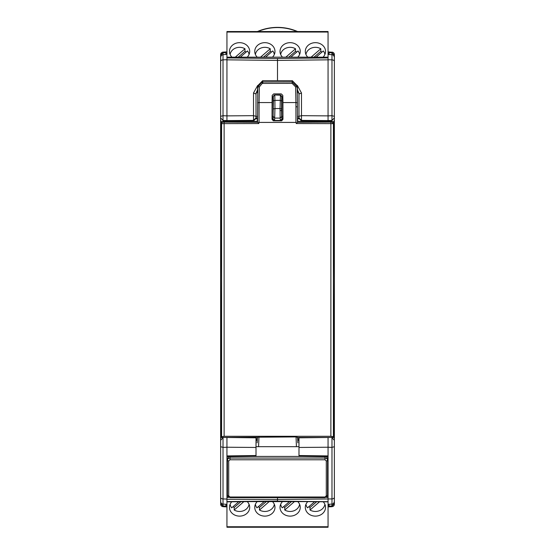 <?xml version="1.0" encoding="UTF-8"?>
<svg xmlns="http://www.w3.org/2000/svg" width="555" height="555" viewBox="0 0 555 555"><rect width="100%" height="100%" fill="white"/><g stroke="black" fill="none" stroke-linecap="round" stroke-linejoin="round"><path stroke-width="0.83" d="M221.528 437.444L221.591 436.75L224.123 436.292L330.877 436.292L333.409 436.75L333.472 437.444L333.874 427.96L334.311 279.394L333.555 122.024L333.409 123.619L296.273 123.543L295.961 122.419L259.039 122.419L258.727 123.543L221.591 123.619L221.445 122.024L220.689 279.394L221.285 435.495L221.528 437.444L257.395 437.215L257.18 442.835M298.215 439.72L297.723 437.444L333.472 437.444M297.723 437.444L296.065 436.924L257.395 437.215M256.785 439.72L257.277 437.444M221.591 436.75L221.591 123.619A1.519 1.492 -5.4 0 1 223.11 122.135L223.034 121.344L257.277 121.344L258.727 123.543M295.961 122.419L295.919 102.564L282.939 102.564L282.967 119.318L281.434 120.837L273.566 120.837L272.033 119.339L272.061 102.564L259.081 102.564L259.039 122.419M333.409 436.75L333.409 123.619L331.89 122.135L297.383 122.315L296.273 123.543M223.034 121.344L221.445 122.024L220.626 120.185L220.626 446.692L223.02 447.399L223.02 437.784L220.626 440.281L220.626 500.936M257.617 122.315L223.11 122.135M257.277 121.344L257.298 117.91L257.277 121.344M282.939 102.564L282.807 95.391L281.295 93.899L273.705 93.899L272.193 95.391L272.061 102.564M295.642 86.92L295.919 102.564L297.431 102.8L297.161 86.892L295.642 86.92L292.145 83.368L292.145 81.904L261.995 81.98L257.839 86.892L257.527 122.232M297.383 122.315L297.723 121.344L331.966 121.344L331.89 122.135M292.145 83.368L262.251 83.416L259.358 86.92L259.081 102.564L257.569 102.8M297.716 121.358L297.702 117.91L297.716 121.358M333.923 53.183A2.525 2.525 180 0 0 333.708 52.919L333.153 52.461A2.525 2.525 180 0 0 332.875 52.316L331.98 52.101L331.98 59.857A2.525 1.568 180 0 1 334.374 61.418L334.374 120.178L333.555 122.024L331.966 121.344M259.358 86.92L257.839 86.892L257.645 85.789L262.64 80.711L292.36 80.711L297.355 85.789L297.48 92.976M262.855 83.368L262.64 80.711M297.355 85.789L297.161 86.892L292.145 81.904L292.36 80.711M257.52 92.976L257.645 85.789M329.316 121.15L301.49 120.934L298.985 118.43L298.985 94.003L301.49 92.997L297.341 85.477M298.985 439.31L298.215 439.31M309.093 437.444L298.985 437.541M256.015 438.894L256.015 437.541L245.907 437.444M225.684 121.15L253.51 120.934L256.015 118.43M256.785 439.31L256.015 439.31L256.015 447.427M282.967 118.728L281.961 118.728L281.857 117.91L281.961 96.48L280.455 94.947L274.545 94.947L273.039 96.48L273.143 117.91L273.039 118.728L272.033 118.728M299.006 118.728L297.709 118.728M329.066 54.501L329.066 51.948L329.066 52.663L331.98 52.808L334.374 55.264L334.374 57.172L334.353 54.3M334.374 408.189L333.978 408.397M333.93 417.901L334.374 417.742M334.374 434.829L334.374 427.031L333.874 427.343M334.374 455.038L334.374 445.686M334.374 473.304L334.374 464.105M277.5 497.509L277.5 499.444L226.946 499.292L226.946 501.588L277.5 501.047L277.5 499.444L331.98 498.931L331.98 505.98L329.066 506.125L329.066 504.287L329.066 506.84L328.054 506.888M328.054 53.384L329.066 53.433M328.054 51.899L332.924 52.336L333.694 52.898L334.374 54.626M328.054 527.139L328.054 501.588L328.054 504.342L332.549 504.044L333.666 503.364L334.374 501.616L334.374 504.162L334.374 485.896M331.98 121.344L331.98 115.704L334.374 116.342L334.374 55.687M334.374 55.264L334.374 68.334L334.374 55.25L334.374 57.172L333.68 55.438L332.549 54.744L328.054 54.446L328.054 58.344M334.374 120.178L334.374 497.37L334.374 446.692L331.98 447.399L331.98 437.784L334.374 440.281M334.374 488.497L334.374 497.37A2.525 1.568 0 0 1 331.98 498.931L331.98 447.399L328.054 447.226L328.054 437.444M334.374 501.616L334.374 475.281M331.397 506.715L329.066 506.84L331.98 506.687L329.066 506.84L331.98 506.687L329.066 506.84L331.98 506.687L329.066 506.84L331.98 506.687L331.98 505.98L334.374 503.524L334.374 490.454M334.374 503.101L334.207 505.064M334.374 217.04L334.374 129.787L333.867 130.036M334.374 96.126L334.374 86.011M329.066 505.355L328.054 505.404M226.946 56.867L226.946 57.914L277.5 58.49L328.054 57.914L328.054 57.172L328.054 57.852M334.096 53.474L334.214 53.745A2.525 2.525 180 0 1 334.36 54.39L334.374 54.543M334.027 398.906L334.374 398.83M333.666 505.917L332.216 506.66M332.875 506.472L333.395 506.16M333.68 505.903L334.075 505.355M333.694 505.889L334.054 505.39M334.325 504.668L333.666 505.917L331.98 506.687M328.054 504.342L328.054 503.496M326.132 497.398L328.054 497.391L328.054 501.671L277.5 501.144M328.054 115.877L301.49 115.676L301.49 120.386L328.054 120.581L328.06 59.725L331.98 59.857L331.98 115.704L328.054 115.877M277.5 80.711L277.5 60.426L328.054 59.836L328.054 31.649M328.054 499.264L328.054 455.912L328.054 456.578L328.054 455.912L298.985 455.537L298.985 456.21M298.985 455.537L298.985 447.455L328.054 447.226L328.054 455.912M331.98 437.444L298.985 437.819L298.985 447.455M326.999 496.753L328.054 496.746L328.054 455.946M277.5 58.67L277.5 60.426L226.946 59.836L226.946 58.344L226.946 115.877L253.51 115.676L253.51 120.934M298.985 94.003L297.425 89.75M297.425 89.785L298.93 93.178M333.555 436.764L334.374 438.61M333.867 428.751L334.374 429.001M328.054 121.205L328.054 120.581L331.98 120.407L334.374 117.903M297.452 117.91L298.985 117.91L301.49 120.386L301.49 120.934M228.001 496.753L226.946 496.746L226.946 499.292L226.946 497.391L228.868 497.398M226.946 456.578L226.946 455.912L256.015 455.537L256.015 456.21M226.946 455.912L226.946 447.226L223.02 447.399L223.02 498.931L226.946 499.063L226.946 455.912M256.015 455.537L256.015 447.455L226.946 447.226L226.946 437.444M256.07 93.178L257.575 89.757L256.015 94.003L256.015 117.903L253.51 120.386L226.946 120.581L226.946 121.205M223.02 121.344L223.02 115.704L226.946 115.877L226.946 120.581L223.02 120.407L220.626 117.91L220.626 120.185M257.548 117.91L256.015 117.91L256.015 118.444M223.02 437.444L256.015 437.819L256.015 447.455M220.626 116.342L220.626 61.418A2.525 1.568 0 0 1 223.02 59.857L223.02 115.704L220.626 116.342L220.626 129.787L221.133 130.036M221.133 428.751L220.626 429.001M221.445 436.764L220.626 438.61M220.626 70.249L220.626 61.418M256.015 94.003L253.51 92.997L257.659 85.477M226.946 455.946L226.946 496.746M256.015 437.819L256.015 437.444M226.946 501.588L226.946 526.744L328.054 526.744M220.626 490.454L220.626 502.677M220.626 68.334L220.626 55.264L223.02 52.808L223.02 52.101L222.076 52.343L220.689 54.071L220.626 70.291M220.626 55.25L220.626 57.172L221.32 55.438L223.02 54.654L223.02 59.857L226.94 59.725L226.946 55.292M220.626 398.296L220.626 342.303M220.626 417.742L220.626 408.189M220.626 436.494L220.626 427.031M220.626 184.35L220.626 174.242M225.934 504.287L225.934 506.84L223.603 506.715M226.946 506.888L222.451 506.59L221.334 505.917L220.626 504.162L220.793 505.064M221.528 506.098L220.855 505.21M220.626 54.626L220.717 53.953M220.897 53.488L221.292 52.919M220.626 503.524L223.02 505.98L225.934 506.125L225.934 505.355L226.946 505.404M225.934 54.501L225.934 51.948L226.946 51.899M226.946 31.649L226.946 54.446L223.02 54.654L223.02 52.808L225.934 52.663L225.934 51.948L222.784 52.128M226.946 53.384L225.934 53.433M257.291 118.728L255.994 118.728M227.453 494.2L227.453 460.248A1.263 0.631 0 0 0 228.715 460.879L229.978 459.79L325.022 459.79L326.284 460.879L326.284 495.906A1.263 0.631 180 0 0 327.547 495.275L327.547 458.812L326.624 456.959M327.547 458.812L327.547 494.2M228.743 456.723L227.453 458.812M252.83 456.418L302.17 456.418M297.584 31.538A50.554 50.554 0 0 0 257.416 31.538M292.769 31.538L262.231 31.538M257.243 57.172A10.108 8.755 180 0 1 254.752 51.421A10.108 8.755 180 0 1 264.86 42.666A10.108 8.755 180 0 1 274.975 51.421A10.108 8.755 180 0 1 272.484 57.172M307.796 57.172A10.108 8.755 180 0 1 305.305 51.421A10.108 8.755 180 0 1 315.413 42.666A10.108 8.755 180 0 1 325.528 51.421A10.108 8.755 180 0 1 323.038 57.172M282.516 57.172A10.108 8.755 180 0 1 280.025 51.421A10.108 8.755 180 0 1 290.14 42.666A10.108 8.755 180 0 1 300.248 51.421A10.108 8.755 180 0 1 297.757 57.172M231.962 57.172A10.108 8.755 180 0 1 229.472 51.421A10.108 8.755 180 0 1 239.587 42.666A10.108 8.755 180 0 1 249.695 51.421A10.108 8.755 180 0 1 247.204 57.172M238.192 57.172L244.977 51.303L244.977 48.771A9.56 8.283 0 0 0 239.587 47.328A9.56 8.283 0 0 0 230.11 54.48M246.136 52.108A9.56 8.283 0 0 0 244.977 51.303M280.663 54.48A9.56 8.283 180 0 1 290.14 47.328A9.56 8.283 180 0 1 295.531 48.771L295.531 51.303A9.56 8.283 180 0 1 296.689 52.108M295.531 51.303L288.746 57.172M305.944 54.48A9.56 8.283 180 0 1 315.413 47.328A9.56 8.283 180 0 1 320.811 48.771L320.811 51.303A9.56 8.283 180 0 1 321.969 52.108M320.811 51.303L314.026 57.172M263.472 57.172L270.257 51.303L270.257 48.771A9.56 8.283 0 0 0 264.86 47.328A9.56 8.283 0 0 0 255.39 54.48M271.409 52.108A9.56 8.283 0 0 0 270.257 51.303M235.278 57.172L244.977 48.771M249.056 54.48A9.56 8.283 180 0 0 247.481 50.942L240.28 57.172M295.531 48.771L285.832 57.172M290.834 57.172L298.035 50.942A9.56 8.283 180 0 1 299.61 54.48M320.811 48.771L311.105 57.172M316.114 57.172L323.315 50.942A9.56 8.283 180 0 1 324.89 54.48M260.552 57.172L270.257 48.771M274.337 54.48A9.56 8.283 180 0 0 272.755 50.942L265.561 57.172M226.946 527.139L226.946 526.744M297.757 501.616A10.108 8.755 0 0 1 300.248 507.367A10.108 8.755 0 0 1 290.14 516.122A10.108 8.755 0 0 1 280.025 507.367A10.108 8.755 0 0 1 282.516 501.616M247.218 501.63A10.108 8.755 0 0 1 249.695 507.367A10.108 8.755 0 0 1 239.587 516.122A10.108 8.755 0 0 1 229.472 507.367A10.108 8.755 0 0 1 231.789 501.789M272.484 501.616A10.108 8.755 0 0 1 274.975 507.367A10.108 8.755 0 0 1 264.86 516.122A10.108 8.755 0 0 1 254.752 507.367A10.108 8.755 0 0 1 257.243 501.616M323.211 501.789A10.108 8.755 0 0 1 325.528 507.367A10.108 8.755 0 0 1 315.413 516.122A10.108 8.755 0 0 1 305.305 507.367A10.108 8.755 0 0 1 307.782 501.63M316.683 501.72L310.023 507.485L310.023 510.017A9.56 8.283 180 0 0 324.89 504.308M308.864 506.68A9.56 8.283 180 0 0 310.023 507.485M274.337 504.308A9.56 8.283 0 0 1 259.469 510.017L259.469 507.485A9.56 8.283 0 0 1 258.311 506.68M259.469 507.485L266.254 501.616M249.056 504.308A9.56 8.283 0 0 1 234.189 510.017L234.189 507.485A9.56 8.283 0 0 1 233.031 506.68M234.189 507.485L240.877 501.699M291.528 501.616L284.743 507.485L284.743 510.017A9.56 8.283 180 0 0 299.61 504.308M283.591 506.68A9.56 8.283 180 0 0 284.743 507.485M319.562 501.755L310.023 510.017M305.944 504.308A9.56 8.283 0 0 0 307.519 507.846L314.616 501.699M259.469 510.017L269.168 501.616M264.166 501.616L256.965 507.846A9.56 8.283 0 0 1 255.39 504.308M234.189 510.017L243.832 501.664M238.768 501.72L231.685 507.846A9.56 8.283 0 0 1 230.11 504.308M294.448 501.616L284.743 510.017M280.663 504.308A9.56 8.283 0 0 0 282.245 507.846L289.439 501.616M325.022 456.71L325.022 458.062L229.978 458.062A2.525 2.192 180 0 0 227.453 460.248L227.453 495.275A1.263 0.631 0 0 0 228.715 495.906L228.715 460.879M273.081 120.754L273.081 118.957L274.593 120.49L280.407 120.49L281.919 118.957L281.919 120.754M281.961 120.74L281.961 118.728M273.039 118.728L273.039 120.74M273.081 118.957L273.386 100.844L274.898 100.358L274.947 108.544L280.053 108.544L280.143 118.09L281.656 116.592L281.565 110.598L280.053 110.598M274.593 120.49L274.947 108.544L273.428 108.953M280.455 94.947L280.053 108.544L281.572 108.953L281.565 110.598M273.039 96.48L274.801 95.203L274.898 100.358L280.102 100.358L281.614 100.844L281.711 96.723L280.199 95.203L274.545 94.947M298.985 437.819L298.985 437.444M330.877 436.292L330.877 122.315M224.123 122.315L224.123 436.292M296.065 436.924L296.425 446.692M258.575 446.692L258.935 436.924M297.605 437.215L297.82 442.835M295.912 106.56L297.431 107.004L297.431 102.8M297.473 122.232L297.431 107.004M262.251 83.416L261.995 81.98M282.96 117.91L281.857 117.91M298.985 116.342L297.445 116.342M282.953 116.342L281.843 116.342M298.985 116.307L301.49 115.676L301.49 92.997M253.51 92.997L253.51 115.676L256.015 116.307M223.02 490.662L223.02 498.931A2.525 1.568 180 0 1 220.626 497.37L220.626 446.692M223.02 498.931L223.02 506.687L221.334 505.917M273.157 116.342L272.047 116.342M257.555 116.342L256.015 116.342M273.143 117.91L272.04 117.91M298.985 440.281L297.723 440.281M257.277 440.281L256.015 440.281M298.985 446.692L256.015 446.692M297.085 31.538A50.359 50.359 0 0 0 257.915 31.538M328.054 32.044L226.946 32.044M326.284 460.879A1.263 0.631 180 0 0 327.547 460.248A2.525 2.192 180 0 0 325.022 458.062L325.022 459.79M229.978 459.79L229.978 456.71M326.284 495.906L325.022 497.002L229.978 497.002L228.715 495.906M325.022 497.467L325.022 497.002M229.978 497.467L229.978 497.002M273.289 96.723L273.386 100.844M281.614 100.844L281.572 108.953M281.656 116.592L281.919 118.957M280.407 120.49L280.143 118.09L274.857 118.09L273.344 116.592M331.98 52.101L333.277 52.545M334.374 485.875L334.374 488.539M226.946 501.845L277.5 501.311L328.054 501.845M298.985 456.377L328.054 456.751M256.015 456.377L226.946 456.751M220.626 497.37L220.689 502.185L221.334 503.364L222.451 504.044L226.946 504.342M220.765 53.793L220.654 54.23M328.054 57.172L226.946 57.172M306.228 501.616L248.772 501.616M226.946 31.538L328.054 31.538M328.054 527.25L226.946 527.25M327.547 495.275L325.022 497.634L229.978 497.634L227.453 495.275"/></g></svg>
